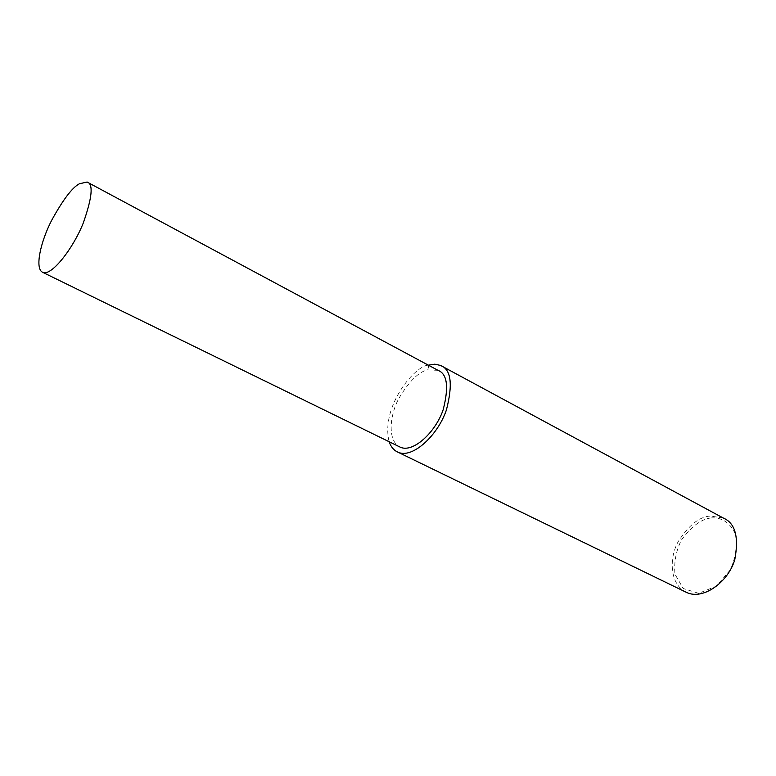 <?xml version="1.0" encoding="UTF-8"?>
<svg xmlns="http://www.w3.org/2000/svg" width="776" height="776" viewBox="0 0 776 776"><rect width="100%" height="100%" fill="white"/><g stroke="black" fill="none" stroke-linecap="round" stroke-linejoin="round"><path stroke-width="0.58" stroke-dasharray="3.88 2.91" d="M723.242 518.009L710.38 516.059C699.448 516.622 688.681 525.207 678.088 541.823C668.854 558.458 669.62 584.988 686.857 592.583M711.097 517.941C701.368 518.998 691.503 526.312 681.522 539.912C676.061 550.562 673.878 562.008 674.984 574.24L683.19 588.499L698.642 593.33L716.461 586.132L730.42 569.71C736.017 556.353 737.656 544.519 735.347 534.227C729.906 521.453 720.08 517.126 711.097 517.941M428.333 365.156C414.82 365.574 380.385 406.905 389.145 441.738M437.974 370.327L427.77 369.9C418.807 371.665 409.136 381.22 398.757 398.573C389.484 415.8 387.253 441.612 400.435 447.257M427.77 369.9L428.847 365.428"/><path stroke-width="1.16" d="M389.145 441.738C390.9 446.947 393.927 450.478 398.214 452.311L686.857 592.583C703.687 600.275 728.557 581.525 734.794 559.583C739.053 536.895 735.212 523.034 723.242 518.009L440.603 365.447L434.841 364.177L428.333 365.156M398.214 452.311C412.754 458.849 438.052 435.035 446.423 409.912C453.038 384.246 451.099 369.425 440.603 365.447M42.952 272.454L400.435 447.257C413.346 453.087 435.763 431.931 443.174 409.699C449.013 386.962 447.286 373.838 437.974 370.327L87.077 182.03L79.336 183.796C72.129 187.637 62.856 199.907 51.507 220.617C41.021 240.948 34.095 269.03 42.952 272.454C51.575 276.14 73.06 248.689 83.226 223.139C92.266 197.424 93.547 183.728 87.077 182.03"/></g></svg>
